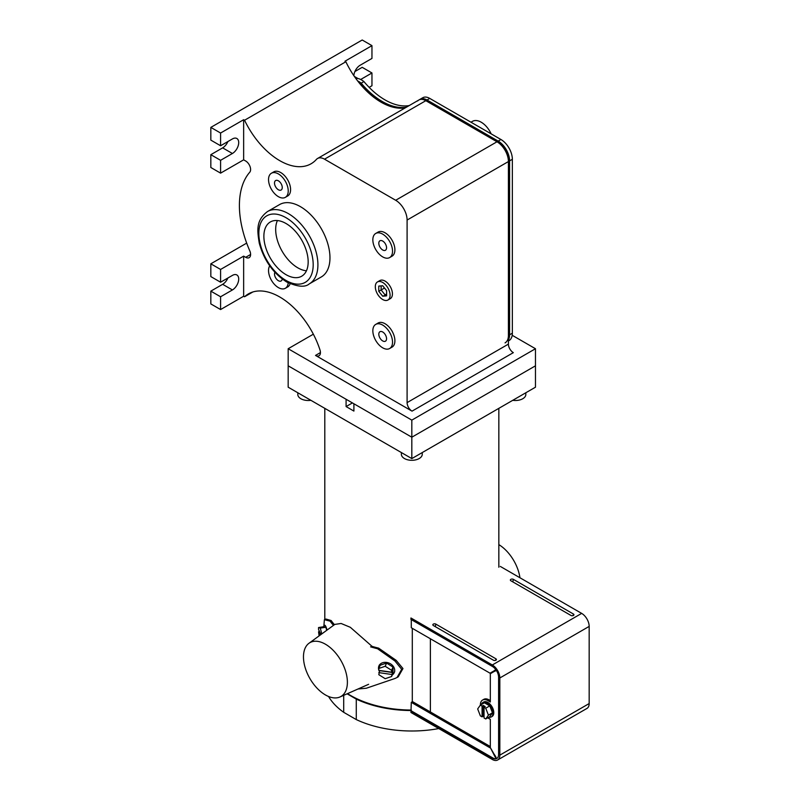 <?xml version="1.0" encoding="UTF-8"?>
<svg xmlns="http://www.w3.org/2000/svg" width="800" height="800" viewBox="0 0 800 800"><rect width="100%" height="100%" fill="white"/><g stroke="black" fill="none" stroke-linecap="round" stroke-linejoin="round"><path stroke-width="1.2" d="M430.38 638.76L430.38 711.95M412.3 628.32L412.3 701.77M488.77 717.22A8.35 4.82 -120 0 0 491.27 716.95A8.35 4.82 -120 0 0 493 713.12A8.35 4.82 -120 0 0 489.35 704.72A8.35 4.82 -120 0 0 482.91 702.48A8.35 4.82 -120 0 0 481.43 704.5M485.74 718.97L488.43 715.15L485.74 708.22L484.04 707.24L484.04 717.99L485.74 718.97L489.78 716.64L492.47 712.82L489.78 705.89L484.4 702.78L480.36 705.11L477.68 708.94L480.36 715.87L482.07 716.85L483.2 716.2L484.04 716.68M485.74 708.22L489.78 705.89M488.43 715.15L492.47 712.82M484.04 707.24L485.17 706.58L483.2 705.44L482.07 706.1L480.36 705.11A10.62 6.13 -120 0 1 480.37 704.92A10.62 6.13 -120 0 1 482.57 700.06L483.8 699.35A10.62 6.13 -120 0 1 489.11 699.88L490.33 700.58M483.2 705.44L483.2 716.2M482.07 706.1L482.07 716.85M325.43 644.21A31.07 17.94 60 0 1 345.97 672.46A31.07 17.94 60 0 1 339.97 696.98A31.07 17.94 60 0 1 325.43 694.94A31.07 17.94 60 0 1 305.41 668.44A31.07 17.94 60 0 1 308.97 643.28A31.07 17.94 60 0 1 325.43 644.21M308.97 643.28L334.82 624.4L341.11 623.48L350.34 627.31L372.1 646.39A87.02 50.24 0 0 0 378.61 648.12L377.54 648.73L394.99 661.04L401.7 669.3L397.04 677.5L394.99 678.47L366.35 688.23L358 689M378.61 648.12L396.18 660.35L402.96 668.56L398.25 676.8L397.04 677.5M324.78 619.74L325.99 619.04L331.18 620.56L330.11 621.17L324.39 619.68L323.83 626.45M325.99 619.04L324.39 619.68M331.18 620.56A87.02 50.24 0 0 0 334.45 624.68M330.11 621.17A88.41 51.04 0 0 0 333.5 625.37M370.58 646.83A88.41 51.04 0 0 0 377.54 648.73M392.27 674.94A8.35 6.62 -156.7 0 0 394.27 672.55A8.35 6.62 -156.7 0 0 394.7 670.42A8.35 6.62 -156.7 0 0 387.92 662.71A8.35 6.62 -156.7 0 0 378.92 665.96A8.35 6.62 -156.7 0 0 378.49 668.09A8.35 6.62 -156.7 0 0 378.81 670.05M391.59 676.51L392.99 673.27L392.99 667.07L386.59 663.05L380.2 665.23L378.81 668.47L378.81 670.35L391.59 672.18L392.43 670.23L392.43 672.51L379.65 670.67L378.81 674.68L385.2 678.7L391.59 676.51L392.43 672.51M378.92 670.37A8.35 6.62 -156.7 0 0 379.37 671.32M391.59 672.18L391.59 670.3L385.2 666.28L378.81 668.47M385.2 666.28L386.59 663.05M391.59 670.3L392.99 667.07M391.59 674.46L378.81 672.62M323.78 626.71A8.35 1.82 80.9 0 1 324.55 625.18A8.35 1.82 80.9 0 1 327.04 630.08M320.95 634.53L318.55 629.51L318.55 627.55L324.11 626.66L325.87 627.22L326.68 630.35M318.55 627.55L320.3 628.11L325.87 627.22M319.1 635.88L318.55 631.78L319.56 631.62M320.3 628.11L321.8 633.91M320.14 635.12L318.55 631.78M491.27 716.95L492.05 716.49A8.35 4.82 -120 0 0 493.78 712.67A8.35 4.82 -120 0 0 490.14 704.26A8.35 4.82 -120 0 0 483.7 702.02L482.91 702.48M487.71 717.83A10.62 6.13 -120 0 0 487.88 717.93L490.33 719.35L490.33 747.63L494.16 754.26C497.39 758.59 495.99 759.4 493.85 754.43L490.33 747.63M490.02 747.8L411.29 702.35L410.95 712.49L492.32 759.47A10.62 6.13 60 0 0 497.63 760L586.97 708.42A10.62 6.13 60 0 0 589.17 703.56L589.17 626.4A10.62 6.13 -120 0 0 581.66 613.39L500.29 566.41M510.87 580.76L570.97 615.46A1.74 1 0 0 0 572.71 615.71A1.74 1 0 0 0 573.91 614.94A1.74 1 0 0 0 573.43 614.04L513.34 579.34A1.74 1 180 0 0 511.29 579.16A1.74 1 180 0 0 510.4 580.24A1.74 1 180 0 0 510.87 580.76M410.95 711.07L492.32 758.05A8.88 5.13 60 0 0 496.76 758.49A8.88 5.13 60 0 0 498.6 754.43L498.6 677.27A8.88 5.13 -120 0 0 492.32 666.39L410.95 619.41L410.95 617.99L492.32 664.97L581.66 613.39M435.81 624.1L495.9 658.79A1.74 1 180 0 1 496.38 659.7A1.74 1 180 0 1 495.18 660.47A1.74 1 180 0 1 493.44 660.22L433.35 625.52A1.74 1 0 0 1 432.87 625A1.74 1 0 0 1 433.76 623.92A1.74 1 0 0 1 435.81 624.1L435.29 626.64M496.93 758.39A8.88 5.13 60 0 1 492.67 757.86L411.29 710.88M495.94 669.8L490.02 673.19L411.29 627.74L411.29 619.61M482.57 700.06A10.62 6.13 -120 0 1 487.88 700.59L490.33 702L490.33 673.73L496.25 670.25M494.16 754.26C497.39 758.59 495.99 759.4 493.85 754.43L494.16 754.26M411.29 702.35L412.52 701.64L490.33 746.56M494.16 671.52L495.89 670.73M495.4 669.88L493.85 670.98M497.63 760A10.62 6.13 60 0 0 499.83 755.14L499.83 677.98A10.62 6.13 -120 0 0 492.32 664.97M347.51 693.64A87.02 50.24 0 0 0 350.29 695.32A87.02 50.24 0 0 0 411.29 710.04M347.11 693.82L356.28 699.12L356.28 719.58L343.71 712.32A87.89 50.74 0 0 1 328.55 696.48M356.28 719.58A87.89 50.74 0 0 0 438.77 728.56M356.28 699.12A87.89 50.74 0 0 0 411.29 710.54M343.71 695.33L343.71 712.32M498.84 544.63A31.07 17.94 60 0 1 519.94 577.75M411.82 420.12L411.82 437.21L353.9 403.77L353.9 411.08L346.09 406.57L346.09 399.27L288.17 365.82L411.82 437.21L535.47 365.82L411.82 437.21L411.82 458.59L288.17 387.2L288.17 348.73L411.82 420.12L535.47 348.73L512.19 335.29M411.82 458.59L535.47 387.2L535.47 348.73M352.42 402.92L346.09 406.57M355.72 78.34A17.26 9.97 60 0 1 363.94 81.59L361.18 83.18A17.26 9.97 60 0 0 357.68 80.96A17.26 9.97 60 0 1 361.18 83.18L360.59 83.52A17.26 9.97 60 0 0 358.57 82.1A17.26 9.97 60 0 1 360.59 83.52L360 83.86A62.65 36.17 -120 0 0 381.07 102.18A62.65 36.17 -120 0 0 405.27 107.84A62.65 36.17 -120 0 1 345.86 61.75L344.96 61.23L371.96 45.64L371.96 58.42L360.15 65.24A8.91 5.14 -60 0 0 353.86 75.69M381.66 101.84A62.65 36.17 -120 0 0 405.86 107.5A62.65 36.17 -120 0 1 381.66 101.84A62.65 36.17 -120 0 1 360.59 83.52A62.65 36.17 -120 0 0 381.66 101.84M419.16 99.84A13.92 8.04 60 0 1 419.45 99.66L418.86 100A13.92 8.04 60 0 1 425.82 100.69L496.99 141.78L425.82 100.69A13.92 8.04 -120 0 0 418.86 100A13.92 8.04 -120 0 0 417.68 100.96M419.75 99.5A13.92 8.04 60 0 1 420.04 99.32A13.92 8.04 60 0 1 427 100L426.41 100.35A13.92 8.04 -120 0 0 419.45 99.66A13.92 8.04 60 0 1 426.41 100.35L497.58 141.44A16.15 9.32 60 0 1 509 161.22L509 335.14A16.15 9.32 60 0 1 508.41 338.99A16.15 9.32 -120 0 0 509 335.14L509.59 334.8A16.15 9.32 60 0 1 508.41 339.96A16.15 9.32 -120 0 0 509.59 334.8L512.35 333.21A16.15 9.32 60 0 1 509.01 340.61L508.41 340.95M512.35 159.28L508.41 161.56A16.15 9.32 -120 0 0 496.99 141.78A16.15 9.32 60 0 1 508.41 161.56L508.41 335.49L509 335.14L509 161.22A16.15 9.32 -120 0 0 497.58 141.44L498.17 141.1A16.15 9.32 60 0 1 509.59 160.88L509.59 334.8L509.59 160.88A16.15 9.32 -120 0 0 498.17 141.1L500.93 139.5A16.15 9.32 60 0 1 512.35 159.28L512.35 333.21M505.07 342.88A16.15 9.32 -120 0 0 508.41 335.49M382.25 101.49A62.65 36.17 -120 0 0 406.45 107.16A62.65 36.17 -120 0 1 382.25 101.49A62.65 36.17 -120 0 1 361.18 83.18A62.65 36.17 -120 0 0 382.25 101.49M324.51 159.18L426.41 100.35L497.58 141.44L395.68 200.27L324.51 159.18A13.92 8.04 -120 0 0 317.55 158.49A13.92 8.04 -120 0 0 316.38 159.45A62.65 36.17 60 0 1 311.08 163.77A62.65 36.17 60 0 1 244.56 120.24L345.86 61.75M420.04 99.32L422.8 97.72A13.92 8.04 60 0 1 429.76 98.41L427 100L498.17 141.1L427 100A13.92 8.04 -120 0 0 420.04 99.32L419.45 99.66M470.97 122.21L472.48 121.34A17.4 10.05 60 0 1 481.18 122.2A17.4 10.05 60 0 1 491.16 133.86M363.94 81.59A62.65 36.17 -120 0 0 385.01 99.9A62.65 36.17 -120 0 0 409.21 105.57M429.76 98.41L500.93 139.5M382.69 299.51A10.44 6.03 -120 0 0 387.91 300.03A10.44 6.03 -120 0 0 389.51 291.66A10.44 6.03 -120 0 0 382.69 282.46A10.44 6.03 -120 0 0 377.47 281.94A10.44 6.03 -120 0 0 375.87 290.31A10.44 6.03 -120 0 0 382.69 299.51M387.91 300.03L390.27 298.66A10.44 6.03 -120 0 0 391.87 290.29A10.44 6.03 -120 0 0 385.05 281.09A10.44 6.03 -120 0 0 379.83 280.58L377.47 281.94M384.51 288.02L381.13 289.97L381.13 285.89L381.13 289.97L385.05 294.85L386.61 294.71L382.69 296.21L386.61 295.86L386.61 290.63L382.69 285.75L378.77 286.1L378.77 291.33L381.13 289.97L385.05 294.85L386.61 293.95M378.77 291.33L382.69 296.21M297.81 392.76L297.81 394.47A10.44 6.03 0 0 0 300.87 398.73A10.44 6.03 0 0 0 310.88 400.31M401.38 452.56L401.38 454.27A10.44 6.03 0 0 0 404.44 458.53A10.44 6.03 0 0 0 415.82 459.84A10.44 6.03 0 0 0 422.26 454.27L422.26 452.56M512.76 400.31A10.44 6.03 0 0 0 525.83 394.47L525.83 392.76M286.02 223.51A31.33 18.09 -120 0 0 270.36 221.96A31.33 18.09 -120 0 0 265.56 247.06A31.33 18.09 -120 0 0 286.02 274.66A31.33 18.09 -120 0 0 301.68 276.22A31.33 18.09 -120 0 0 306.48 251.11A31.33 18.09 -120 0 0 286.02 223.51M277.42 220.55A31.33 18.09 -120 0 0 297.83 267.84A31.33 18.09 -120 0 0 306.43 270.8M309.27 283.89L321.32 276.94A41.77 24.11 -120 0 0 327.72 243.47A41.77 24.11 -120 0 0 300.43 206.66A41.77 24.11 -120 0 0 279.55 204.59L267.5 211.55A41.77 24.11 60 0 1 288.38 213.62A41.77 24.11 60 0 1 315.67 250.42A41.77 24.11 60 0 1 309.27 283.89C305.1 287.52 297.58 286.88 286.71 281.99C273.14 273.31 263.99 260.36 259.26 243.13C257.19 230.24 255.88 220.32 267.5 211.55M382.69 249.98A5.47 3.16 60 0 1 379.11 245.16A5.47 3.16 60 0 1 379.95 240.77A5.47 3.16 60 0 1 382.69 241.04A5.47 3.16 60 0 1 386.26 245.87A5.47 3.16 60 0 1 385.43 250.25A5.47 3.16 60 0 1 382.69 249.98M382.69 234.14A13.92 8.04 60 0 1 391.78 246.41A13.92 8.04 60 0 1 389.65 257.57A13.92 8.04 60 0 1 382.69 256.88A13.92 8.04 60 0 1 373.59 244.61A13.92 8.04 60 0 1 375.73 233.45A13.92 8.04 60 0 1 382.69 234.14M389.65 257.57L392.01 256.2A13.92 8.04 -120 0 0 394.15 245.05A13.92 8.04 -120 0 0 385.05 232.78A13.92 8.04 -120 0 0 378.09 232.09L375.73 233.45M382.69 340.92A5.47 3.16 60 0 1 379.11 336.1A5.47 3.16 60 0 1 379.95 331.71A5.47 3.16 60 0 1 382.69 331.98A5.47 3.16 60 0 1 386.26 336.81A5.47 3.16 60 0 1 385.43 341.2A5.47 3.16 60 0 1 382.69 340.92M382.69 325.09A13.92 8.04 60 0 1 391.78 337.36A13.92 8.04 60 0 1 389.65 348.51A13.92 8.04 60 0 1 382.69 347.82A13.92 8.04 60 0 1 373.59 335.55A13.92 8.04 60 0 1 375.73 324.4A13.92 8.04 60 0 1 382.69 325.09M389.65 348.51L392.01 347.15A13.92 8.04 -120 0 0 394.15 335.99A13.92 8.04 -120 0 0 385.05 323.72A13.92 8.04 -120 0 0 378.09 323.03L375.73 324.4M282.22 279A5.47 3.16 60 0 1 281.12 280.97A5.47 3.16 60 0 1 278.38 280.7A5.47 3.16 60 0 1 274.89 272.29M288.19 282.8A13.92 8.04 60 0 1 285.34 288.29A13.92 8.04 60 0 1 278.38 287.6A13.92 8.04 60 0 1 269.71 265.85M285.34 288.29L287.7 286.93A13.92 8.04 -120 0 0 290.12 283.73M278.38 189.76A5.47 3.16 60 0 1 274.8 184.94A5.47 3.16 60 0 1 275.64 180.55A5.47 3.16 60 0 1 278.38 180.82A5.47 3.16 60 0 1 281.96 185.64A5.47 3.16 60 0 1 281.12 190.03A5.47 3.16 60 0 1 278.38 189.76M278.38 173.92A13.92 8.04 60 0 1 287.48 186.19A13.92 8.04 60 0 1 285.34 197.35A13.92 8.04 60 0 1 278.38 196.66A13.92 8.04 60 0 1 269.29 184.39A13.92 8.04 60 0 1 271.42 173.23A13.92 8.04 60 0 1 278.38 173.92M285.34 197.35L287.7 195.98A13.92 8.04 -120 0 0 289.84 184.83A13.92 8.04 -120 0 0 280.74 172.56A13.92 8.04 -120 0 0 273.78 171.87L271.42 173.23M412.03 411.14A6.96 4.02 60 0 1 407.1 402.61L407.1 220.05L508.41 161.56L508.41 344.12A6.96 4.02 -120 0 0 513.33 352.65L412.03 411.14L315.51 355.42A6.96 4.02 60 0 0 319 355.77A6.96 4.02 60 0 0 319.98 349.94A62.65 36.17 -120 0 0 279.76 296.99A62.65 36.17 -120 0 0 248.43 293.89A62.65 36.17 -120 0 0 244.56 296.76L252.86 291.97M360.67 79.49L371.96 72.97L371.96 85.74L369.15 87.37M220.59 173.14L243.65 159.83L243.65 119.72L220.59 133.03L220.59 145.76L232.41 138.94A8.91 5.14 -60 0 1 236.86 138.5A8.91 5.14 -60 0 1 238.23 145.64A8.91 5.14 -60 0 1 232.41 153.49L220.59 160.31L220.59 173.14L210.83 167.5L210.83 154.68L222.64 147.86A8.91 5.14 -60 0 0 227.9 141.54M220.59 145.76L210.83 140.12L210.83 127.39L362.2 40L371.96 45.64M354.89 71.55L362.2 67.33L371.96 72.97M220.59 133.03L210.83 127.39M210.83 263.81L220.59 269.45L220.59 282.22L210.83 276.58L210.83 263.81L246.27 243.35L246.9 243.71M220.59 282.22L232.41 275.4A8.91 5.14 120 0 1 236.86 274.96A8.91 5.14 120 0 1 238.23 282.1A8.91 5.14 120 0 1 232.41 289.95L220.59 296.77L220.59 309.55L210.83 303.91L210.83 291.14L222.64 284.31A8.91 5.14 -60 0 0 227.9 278M220.59 309.55L243.65 296.24L243.65 256.13L245.68 257.31L250.6 254.47M220.59 269.45L243.65 256.13M407.1 220.05A16.15 9.32 -120 0 0 395.68 200.27M243.65 119.72L244.56 120.24M243.65 159.83L245.68 161A6.96 4.02 60 0 1 250.02 166.52A6.96 4.02 60 0 1 249.77 172.21A86.32 49.84 -120 0 0 249.77 250.81A6.96 4.02 60 0 1 249.16 257.65A6.96 4.02 60 0 1 245.68 257.31M243.65 296.24L244.56 296.76M313.35 334.19L288.17 348.73M220.59 296.77L210.83 291.14M220.59 160.31L210.83 154.68M394.99 661.04L396.18 660.35M487.88 700.59L489.11 699.88M499.83 755.14L589.17 703.56M499.83 677.98L589.17 626.4M512.82 581.88L513.34 579.34M573.11 615.6L573.43 614.04M495.58 660.36L495.9 658.79M286.02 280.46A38.43 22.19 -120 0 0 313.19 264.77A38.43 22.19 -120 0 0 286.02 217.71A38.43 22.19 -120 0 0 258.85 233.4A38.43 22.19 -120 0 0 286.02 280.46M315.51 355.42L320.44 352.58M407.1 402.61L508.41 344.12M357.96 78.52L354.39 76.46M232.41 289.95L222.64 284.31M232.41 153.49L222.64 147.86M339.97 696.98L368.61 684.31M378.92 665.96L379.34 664.98M394.27 672.55L394.69 671.58M498.84 408.35L498.84 567.25M324.8 408.35L324.8 619.44M317.55 158.49L418.86 100"/></g></svg>
